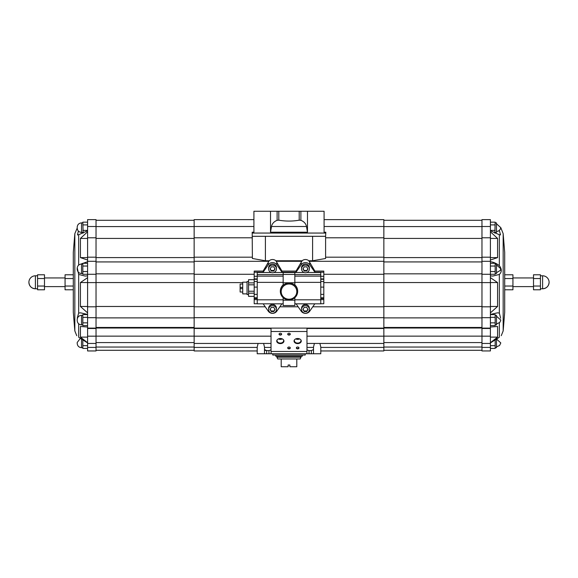 <?xml version="1.0" encoding="UTF-8"?>
<svg xmlns="http://www.w3.org/2000/svg" width="578" height="578" viewBox="0 0 578 578"><rect width="100%" height="100%" fill="white"/><g stroke="black" fill="none" stroke-linecap="round" stroke-linejoin="round"><path stroke-width="0.87" d="M252.398 236.308L325.602 236.308L325.602 258.489L312.604 260.772L308.804 260.772L314.887 271.082L314.887 272.209L309.772 264.818A5.195 5.065 180 0 0 301.152 264.818L296.037 272.209L281.963 272.209L276.848 264.818A5.195 5.065 180 0 0 268.228 264.818L263.113 272.209L263.113 271.082L269.196 260.772L265.396 260.772L252.398 258.489L252.181 232.204L253.915 232.204L253.915 211.252L270.518 211.252L270.518 232.204L271.508 226.497C272.115 223.628 273.986 221.569 277.115 220.312L277.115 211.252L270.518 211.252M277.115 211.252L324.085 211.252L324.085 232.204L325.819 232.204L325.602 236.308M383.857 219.626L324.085 219.626L383.857 219.626L383.857 237.789L325.602 237.789M194.143 219.626L253.915 219.626L194.143 219.626L194.143 350.954L257.21 350.954L257.21 353.758L257.21 347.002L258.106 343.448M252.398 237.789L194.143 237.789M383.857 237.789L383.857 257.188L325.602 257.188M252.398 257.188L194.143 257.188M383.857 257.188L383.857 282.606L323.803 282.606M314.887 272.209L323.803 272.209L323.803 271.082L314.887 271.082M323.803 272.209L323.803 276.298L320.768 276.298M320.768 303.732L323.803 303.732L323.803 276.298M263.113 271.082L254.197 271.082L254.197 303.732L257.232 303.732M265.244 306.802L194.143 306.802M242.717 282.606L194.143 282.606M383.857 282.606L383.857 306.802L312.756 306.802M298.161 306.802L279.839 306.802M383.857 306.802L383.857 328.485L306.976 328.485M271.024 328.485L194.143 328.485M306.918 351.467L306.918 353.758L257.21 353.758M383.857 328.485L383.857 350.954L320.79 350.954L320.79 353.758L313.514 353.758L313.514 347.002L314.418 343.448M263.582 343.448L264.486 347.002L264.486 353.758M271.082 349.871L268.972 350.6L266.653 350.6L264.486 349.567M306.918 353.758L311.347 353.758L311.347 350.6L313.514 349.567L311.347 350.6L309.028 350.6L306.918 349.871M319.894 343.448L320.79 347.002L320.79 353.758M264.63 350.03L265.728 350.535M265.945 350.564L266.653 350.6L266.653 353.758M481.965 238.432L383.857 238.432M481.965 257.607L383.857 257.607M481.965 282.563L383.857 282.563M481.965 306.47L383.857 306.47M481.965 328.029L383.857 328.029M481.965 347.414L481.965 350.947L490.411 350.947L490.411 347.414L481.965 347.414L481.965 219.626L490.411 219.626L490.411 237.782L481.965 237.782M490.411 237.782L490.411 257.196L481.965 257.196M490.411 257.196L490.411 282.606L481.965 282.606M490.411 282.606L490.411 306.81L481.965 306.81M490.411 306.81L490.411 328.485L481.965 328.485M490.411 328.485L490.411 347.414M495.173 347.689L496.473 347.689L496.473 339.004L499.334 337.241L490.411 342.927M490.411 327.018L497.579 326.483L497.579 337.119L490.411 342.689M490.411 230.803L499.334 234.726L499.334 265.656C496.538 263.445 493.561 262.13 490.411 261.718M490.411 231.792L497.579 238.432L490.411 238.432M490.411 260.028L497.579 257.607L497.579 238.432M490.411 277.664L497.579 282.563L490.411 282.563M490.411 312.871L497.579 306.47L497.579 282.563M490.411 275.865L492.853 276.053L499.334 274.456L499.334 313.023L497.434 312.843L490.411 314.425M499.334 265.656C501.921 269.037 501.921 271.971 499.334 274.456M499.334 313.023L500.635 318.24M499.334 337.241C501.921 335.226 501.921 335.226 499.334 337.241L499.334 322.914M499.334 230.47L500.519 234.906L499.334 234.726M503.171 330.919L503.171 233.656L504.702 252.398L504.702 312.171L503.171 330.919L501.263 335.674M497.579 306.47L490.411 306.47M497.579 257.607L490.411 257.607M497.579 337.119L490.411 337.119M495.173 339.821L495.173 348.426L490.411 348.426M495.173 345.68L490.411 345.68M495.173 340.175L494.616 340.175M496.473 346.822L499.544 345.55L500.808 342.927L496.473 339.026M490.411 314.591L495.173 314.591L495.173 325.595L490.411 325.595M495.173 322.842L490.411 322.842M495.173 317.344L490.411 317.344M495.173 324.858L496.473 324.858L496.473 315.328L495.173 315.328M496.473 323.991L499.818 322.416L500.808 320.096L496.473 316.195M490.411 263.293L495.173 263.293L495.173 274.297L481.965 274.283M495.173 271.544L490.411 271.544M495.173 266.039L490.411 266.039M495.173 273.56L496.473 273.56L496.473 264.03L495.173 264.03M496.473 272.693L500.273 270.439L500.808 268.792L496.473 264.897M490.411 222.147L495.173 222.147L494.855 233.151M495.173 230.405L490.411 230.405M495.173 224.9L490.411 224.9M495.173 232.414L496.473 232.414L496.473 222.884L495.173 222.884M503.171 233.656L500.808 227.653L496.473 223.751L500.786 227.653L500.273 229.3L498.568 231.012L496.473 231.547M504.702 274.781L512.932 274.781L512.932 278.538L504.702 278.538M504.702 286.038L512.932 286.038L512.932 278.538M504.702 289.788L512.932 289.788L512.932 286.038M533.508 286.038L533.508 289.788L540.437 289.788L540.437 274.781L533.508 274.781L533.508 286.038L540.437 286.038M533.508 278.538L540.437 278.538M540.437 288.783L542.605 288.783A6.495 6.495 0 0 0 549.1 282.288C548.717 286.233 546.55 288.4 542.605 288.783L542.605 275.793L540.437 275.793M87.589 263.293L82.827 263.293L82.827 274.297L87.589 274.297L87.589 219.626L96.035 219.626L96.035 350.954L87.589 350.954L87.589 347.414L96.035 347.414M96.035 274.283L87.589 274.283L87.589 347.414M87.589 314.591L82.827 314.591L82.827 325.595L87.589 325.595M77.192 320.096L77.192 319.663L77.192 320.096M82.827 322.842L87.589 322.842M82.827 317.344L87.589 317.344M77.192 268.792L77.192 269.225L77.192 268.792M82.827 271.544L87.589 271.544M82.827 266.039L87.589 266.039M87.589 222.147L82.827 222.147L83.145 233.151M77.192 227.653L77.192 228.086L77.192 227.653M82.827 230.405L87.589 230.405M82.827 224.9L87.589 224.9M82.827 339.821L82.827 348.426L87.589 348.426M77.192 342.927L77.192 343.361L77.192 342.927M82.827 345.68L87.589 345.68M82.827 340.175L83.384 340.175M87.589 277.664L80.421 282.563L80.421 306.47L87.589 312.871M80.421 306.47L87.589 306.47M80.421 282.563L87.589 282.563M87.589 275.865L85.147 276.053L78.666 274.456L78.666 313.023L80.566 312.843L87.589 314.425M77.25 267.686L78.666 274.456M78.391 231.07L77.481 234.906L78.666 234.726L78.666 265.107M78.666 323.781L78.666 337.241C76.079 335.226 76.079 335.226 78.666 337.241L87.589 342.927M78.666 313.023L77.279 318.052M74.829 330.919L74.829 233.656L73.298 252.398L73.298 312.171L74.829 330.919L76.737 335.674M73.298 289.788L65.068 289.788L65.068 274.781L73.298 274.781M44.492 286.038L44.492 289.788L37.563 289.788L37.563 274.781L44.492 274.781L44.492 286.038L37.563 286.038M37.563 288.783L35.395 288.783C31.45 288.4 29.283 286.233 28.9 282.288A6.495 6.495 0 0 0 35.395 288.783L35.395 275.793A6.495 6.495 0 0 0 28.9 282.288M44.492 278.538L37.563 278.538M73.298 286.038L65.068 286.038M73.298 278.538L65.068 278.538M80.884 264.074L87.589 261.718M87.589 231.792L80.421 238.432L80.421 257.607L87.589 260.028M80.421 257.607L87.589 257.607M80.421 238.432L87.589 238.432M87.589 230.803L78.666 234.726M87.589 327.018L80.421 326.483L80.421 337.119L87.589 342.689M80.421 337.119L87.589 337.119M87.589 328.485L96.035 328.485M87.589 306.802L96.035 306.802M87.589 282.606L96.035 282.606M87.589 257.188L96.035 257.188M87.589 237.789L96.035 237.789M194.143 328.029L96.035 328.029M194.143 306.47L96.035 306.47M194.143 282.563L96.035 282.563M194.143 257.607L96.035 257.607M194.143 238.432L96.035 238.432M265.396 236.308L265.396 260.772M308.804 260.772A5.332 5.195 90 0 0 302.113 260.772L275.887 260.772A5.332 5.195 90 0 0 269.196 260.772M312.604 236.308L312.604 260.772M296.037 272.209L296.037 271.082L302.113 260.772M275.887 260.772L281.963 271.082L281.963 272.209M296.037 271.082L281.963 271.082M270.518 232.204L307.482 232.204L306.492 226.497C305.885 223.628 304.014 221.569 300.885 220.312L299.202 220.182L299.202 211.252M277.115 220.312L278.798 220.182C285.611 221.374 292.417 221.374 299.202 220.182M307.482 232.204L307.482 211.252M252.398 233.057L325.602 233.057M311.347 353.758L313.514 353.758M306.976 328.123L306.976 331.497L271.024 331.497L271.024 351.467L306.976 351.467L306.976 331.497M271.024 328.123L271.024 331.497M280.337 343.607A3.605 2.55 180 0 0 283.466 339.777A3.605 2.55 180 0 0 277.209 339.777A3.605 2.55 180 0 0 280.337 343.607M297.663 343.607A3.605 2.55 180 0 0 300.791 339.777A3.605 2.55 180 0 0 294.534 339.777A3.605 2.55 180 0 0 297.663 343.607M280.337 335.081A1.3 0.918 180 0 0 281.464 333.701A1.3 0.918 180 0 0 279.21 333.701A1.3 0.918 180 0 0 280.337 335.081M297.663 348.866A1.3 0.918 180 0 0 298.79 347.486A1.3 0.918 180 0 0 296.536 347.486A1.3 0.918 180 0 0 297.663 348.866M289 335.081A1.3 0.918 180 0 0 290.127 333.701A1.3 0.918 180 0 0 287.873 333.701A1.3 0.918 180 0 0 289 335.081M289 348.866A1.3 0.918 180 0 0 290.127 347.486A1.3 0.918 180 0 0 287.873 347.486A1.3 0.918 180 0 0 289 348.866M289 348.534A1.062 0.751 180 0 0 289 347.024A1.062 0.751 180 0 0 289 348.534M287.938 333.997A1.062 0.751 180 0 0 290.062 333.997M297.663 348.534A1.062 0.751 180 0 0 297.663 347.024A1.062 0.751 180 0 0 297.663 348.534M279.275 333.997A1.062 0.751 180 0 0 281.399 333.997M294.426 340.796A3.237 2.29 180 0 0 297.663 343.079A3.237 2.29 180 0 0 300.9 340.796M295.777 338.932A3.237 2.29 180 0 0 297.663 339.365A3.237 2.29 180 0 0 299.549 338.932M277.1 340.796A3.237 2.29 180 0 0 280.337 343.079A3.237 2.29 180 0 0 283.574 340.796M278.452 338.932A3.237 2.29 180 0 0 280.337 339.365A3.237 2.29 180 0 0 282.223 338.932M263.113 272.209L254.197 272.209M301.564 268.943L301.564 267.773A3.902 3.8 0 0 1 305.459 263.973A3.902 3.8 0 0 1 309.36 267.773L309.36 268.943A3.902 3.8 180 0 0 305.459 265.143A3.902 3.8 180 0 0 301.564 268.943A3.902 3.8 180 0 0 305.459 272.744A3.902 3.8 180 0 0 309.36 268.943M268.64 268.943L268.64 267.773A3.902 3.8 0 0 1 272.541 263.973A3.902 3.8 0 0 1 276.436 267.773L276.436 268.943A3.902 3.8 180 0 0 272.541 265.143A3.902 3.8 180 0 0 268.64 268.943A3.902 3.8 180 0 0 272.541 272.744A3.902 3.8 180 0 0 276.436 268.943M294.845 303.833L320.768 303.833L320.768 272.498L306.824 272.498M294.845 284.86A8.663 8.439 0 0 1 297.663 291.088L297.663 291.428A8.663 8.439 180 0 0 294.845 285.2M283.155 274.579L257.232 274.579L257.232 272.498L271.176 272.498M257.232 274.579L257.232 303.833L283.155 303.833M283.155 285.2A8.663 8.439 180 0 0 280.337 291.428L280.337 291.088A8.663 8.439 0 0 1 283.155 284.86M294.845 300.192L294.845 297.67A8.634 8.417 0 0 1 283.155 297.67L283.155 305.56L294.845 305.56L294.845 300.192L283.155 300.192M283.155 285.286A8.634 8.417 0 0 1 294.845 285.286L294.845 282.765L283.155 282.765L283.155 285.286M301.564 309.461L301.564 308.291A3.902 3.8 0 0 1 305.459 304.49A3.902 3.8 0 0 1 309.36 308.291L309.36 309.461A3.902 3.8 180 0 0 305.459 305.661A3.902 3.8 180 0 0 301.564 309.461A3.902 3.8 180 0 0 305.459 313.262A3.902 3.8 180 0 0 309.36 309.461M268.64 309.461L268.64 308.291A3.902 3.8 0 0 1 272.541 304.49A3.902 3.8 0 0 1 276.436 308.291L276.436 309.461A3.902 3.8 180 0 0 272.541 305.661A3.902 3.8 180 0 0 268.64 309.461A3.902 3.8 180 0 0 272.541 313.262A3.902 3.8 180 0 0 276.436 309.461M263.185 303.833L268.228 311.123A5.195 5.065 180 0 0 276.848 311.123L281.898 303.833M296.102 303.833L301.152 311.123A5.195 5.065 180 0 0 309.772 311.123L314.815 303.833M294.845 282.765L294.845 272.289L283.155 272.289L283.155 282.765M273.791 311.571L271.292 311.571L270.042 309.461L271.292 307.351L273.791 307.351L275.041 309.461L273.791 311.571L274.868 309.165M273.791 271.053L271.292 271.053L270.042 268.943L271.292 266.834L273.791 266.834L275.041 268.943L273.791 271.053L274.868 268.654M306.708 311.571L304.209 311.571L302.959 309.461L304.209 307.351L306.708 307.351L307.958 309.461L306.708 311.571L307.785 309.165M306.708 271.053L304.209 271.053L302.959 268.943L304.209 266.834L306.708 266.834L307.958 268.943L306.708 271.053L307.785 268.654M270.215 309.165L271.292 311.571M271.292 310.986L273.791 310.986M270.215 268.654L271.292 271.053M271.292 270.468L273.791 270.468M303.132 309.165L304.209 311.571M304.209 310.986L306.708 310.986M303.132 268.654L304.209 271.053M304.209 270.468L306.708 270.468M254.197 282.88L248.569 282.88L248.569 279.68L254.197 279.68M248.569 282.88L248.569 284.831L254.197 284.831M248.569 284.831L248.569 291.233L254.197 291.233M248.569 291.233L248.569 293.183L254.197 293.183M248.569 293.183L248.569 296.384L254.197 296.384M248.569 281.537L247.052 281.537L247.052 294.527L248.569 294.527M247.052 282.187L242.717 282.187L242.717 293.877L247.052 293.877M242.717 287.418L240.123 287.418L240.123 284.051L242.717 284.051M240.123 287.418L240.123 288.646L242.717 288.646M240.123 288.646L240.123 292.013L242.717 292.013M301.131 357.218L276.869 357.218L277.736 358.952L281.204 358.952L281.204 366.748L288.133 366.748L288.133 365.014L289.867 365.014L289.867 366.748L296.796 366.748L296.796 358.952L300.264 358.952L301.131 356.221M281.204 358.952L296.796 358.952M275.728 355.051L275.728 356.221L302.272 356.221L302.272 355.051M272.758 353.758L272.758 355.051L305.242 355.051L305.242 353.758M383.857 226.497L324.085 226.497M253.915 226.497L194.143 226.497M268.958 261.307L194.143 261.307M383.857 261.307L309.042 261.307M383.857 274.283L323.803 274.283M254.197 274.283L194.143 274.283M383.857 317.69L194.143 317.69M271.024 336.172L194.143 336.172M271.082 351.467L271.082 353.758M383.857 336.172L306.976 336.172M257.21 347.414L194.143 347.414M271.024 347.414L264.486 347.414M313.514 347.414L306.976 347.414M383.857 347.414L320.79 347.414M481.965 226.59L383.857 226.59M481.965 261.928L383.857 261.928M481.965 273.827L383.857 273.827M481.965 317.886L383.857 317.886M481.965 336.136L383.857 336.136M481.965 347.046L383.857 347.046M490.411 226.497L481.965 226.497M490.411 261.307L481.965 261.307M490.411 317.69L481.965 317.69M490.411 336.172L481.965 336.172M82.827 324.858L81.527 324.858L81.527 315.328C78.897 315.588 77.452 317.033 77.192 319.663M82.827 273.56L81.527 273.56L81.527 264.03C78.897 264.283 77.452 265.728 77.192 268.358M82.827 232.414L81.527 232.414L81.527 222.884C78.897 223.144 77.452 224.589 77.192 227.219C77.452 224.589 78.897 223.144 81.527 222.884L82.827 222.884M82.827 347.689L81.527 347.689L81.527 339.004M87.589 336.172L96.035 336.172M87.589 317.69L96.035 317.69M87.589 261.307L96.035 261.307M87.589 226.497L96.035 226.497M194.143 347.046L96.035 347.046M194.143 336.136L96.035 336.136M194.143 317.886L96.035 317.886M194.143 273.827L96.035 273.827M194.143 261.928L96.035 261.928M194.143 226.59L96.035 226.59M301.882 261.307L276.118 261.307M300.885 220.312L300.885 211.252M306.492 226.497L271.508 226.497M278.798 220.182L278.798 211.252M268.972 350.6L268.972 353.758M309.028 350.6L309.028 353.758M283.155 272.498L273.907 272.498M304.093 272.498L294.845 272.498M257.232 276.298L254.197 276.298M320.768 274.579L294.845 274.579M320.768 276.139L294.845 276.139M320.768 282.375L294.845 282.375M320.768 299.801L294.845 299.801M283.155 276.139L257.232 276.139M283.155 282.375L257.232 282.375M283.155 299.801L257.232 299.801M280.337 291.428A8.663 8.439 180 0 0 283.155 297.656C281.32 295.979 280.381 293.899 280.337 291.428M294.845 297.656A8.663 8.439 180 0 0 297.663 291.428C297.619 293.899 296.68 295.979 294.845 297.67M289 299.216A7.796 7.593 180 0 0 295.755 287.822A7.796 7.593 180 0 0 282.245 287.822A7.796 7.593 180 0 0 289 299.216M257.232 299.635L254.197 299.635M323.803 299.635L320.768 299.635M294.845 272.549L283.155 272.549M294.845 274.449L283.155 274.449M323.803 294.368L320.768 294.368M323.803 287.1L320.768 287.1M323.803 297.793L320.768 297.793M323.803 281.537L320.768 281.537M323.803 279.29L320.768 279.29M323.803 278.899L320.768 278.899M257.232 294.368L254.197 294.368M257.232 287.1L254.197 287.1M257.232 297.793L254.197 297.793M257.232 281.537L254.197 281.537M257.232 279.29L254.197 279.29M257.232 278.899L254.197 278.899M268.228 262.744L268.228 264.818M276.848 262.744L276.848 264.818M301.152 262.744L301.152 264.818M309.772 262.744L309.772 264.818M383.857 328.123L194.143 328.123M271.024 343.448L194.143 343.448M383.857 343.448L306.976 343.448M481.965 220.29L383.857 220.29L481.965 220.29M481.965 327.459L383.857 327.459M481.965 342.581L383.857 342.581M481.965 350.29L383.857 350.29M490.411 219.626L481.965 219.626M490.411 328.116L481.965 328.116M490.411 343.448L481.965 343.448M533.508 277.953L512.932 277.953M533.508 286.616L512.932 286.616M549.1 282.288A6.495 6.495 0 0 0 542.605 275.793M82.827 315.328L81.527 315.328M81.527 324.858C78.897 324.605 77.452 323.16 77.192 320.53M82.827 264.03L81.527 264.03M81.527 273.56C78.897 273.3 77.452 271.855 77.192 269.225M81.527 232.414C78.897 232.161 77.452 230.716 77.192 228.086L74.829 233.656M81.527 347.689C78.897 347.436 77.452 345.991 77.192 343.361M80.407 338.311L77.192 342.494M65.068 277.953L44.492 277.953M65.068 286.616L44.492 286.616M37.563 275.793L35.395 275.793M87.589 343.448L96.035 343.448M87.589 328.123L96.035 328.123M87.589 219.626L96.035 219.626M194.143 350.29L96.035 350.29M194.143 342.581L96.035 342.581M194.143 327.459L96.035 327.459M194.143 220.29L96.035 220.29L194.143 220.29M323.803 298.544L320.768 298.544M257.232 298.544L254.197 298.544M276.869 357.218L276.869 356.221"/></g></svg>
